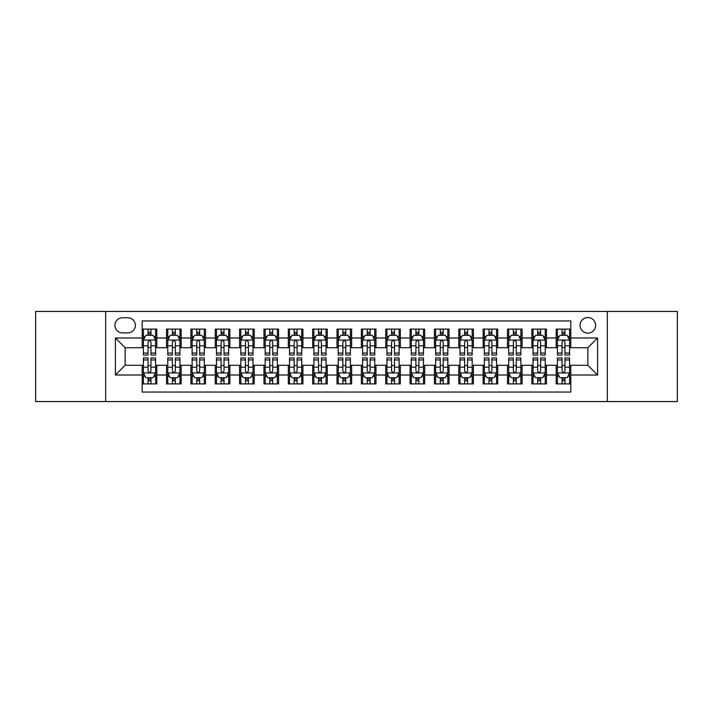 <?xml version="1.0" encoding="UTF-8"?>
<svg xmlns="http://www.w3.org/2000/svg" width="713" height="713" viewBox="0 0 713 713"><rect width="100%" height="100%" fill="white"/><g stroke="black" fill="none" stroke-linecap="round" stroke-linejoin="round"><path stroke-width="1.07" d="M587.851 317.535A7.79 7.79 0 0 0 580.061 325.324A7.79 7.79 0 0 0 587.851 333.123A7.79 7.79 0 0 0 595.649 325.324A7.79 7.79 0 0 0 587.851 317.535M607.333 401.553L677.35 401.553L677.35 311.447L607.333 311.447L607.333 401.553L105.667 401.553L105.667 311.447L35.65 311.447L35.65 401.553L105.667 401.553M570.81 329.103L556.193 329.103L556.193 337.989L546.452 337.989L546.452 347.73L556.193 347.73L556.193 337.989M546.452 337.989L546.452 329.103L531.845 329.103L531.845 337.989L522.103 337.989L522.103 347.73L531.845 347.73L531.845 337.989M522.103 337.989L522.103 329.103L507.487 329.103L507.487 337.989L497.745 337.989L497.745 347.73L507.487 347.73L507.487 337.989M497.745 337.989L497.745 329.103L483.138 329.103L483.138 337.989L473.396 337.989L473.396 347.73L483.138 347.73L483.138 337.989M473.396 337.989L473.396 329.103L458.78 329.103L458.78 337.989L449.038 337.989L449.038 347.73L458.78 347.73L458.78 337.989M449.038 337.989L449.038 329.103L434.431 329.103L434.431 337.989L424.69 337.989L424.69 347.73L434.431 347.73L434.431 337.989M424.69 337.989L424.69 329.103L410.073 329.103L410.073 337.989L400.332 337.989L400.332 347.73L410.073 347.73L410.073 337.989M400.332 337.989L400.332 329.103L385.724 329.103L385.724 337.989L375.983 337.989L375.983 347.73L385.724 347.73L385.724 337.989M375.983 337.989L375.983 329.103L361.366 329.103L361.366 337.989L351.634 337.989L351.634 347.73L361.366 347.73L361.366 337.989M351.634 337.989L351.634 329.103L337.017 329.103L337.017 337.989L327.276 337.989L327.276 347.73L337.017 347.73L337.017 337.989M327.276 337.989L327.276 329.103L312.668 329.103L312.668 337.989L302.927 337.989L302.927 347.73L312.668 347.73L312.668 337.989M302.927 337.989L302.927 329.103L288.31 329.103L288.31 337.989L278.569 337.989L278.569 347.73L288.31 347.73L288.31 337.989M278.569 337.989L278.569 329.103L263.962 329.103L263.962 337.989L254.22 337.989L254.22 347.73L263.962 347.73L263.962 337.989M254.22 337.989L254.22 329.103L239.604 329.103L239.604 337.989L229.862 337.989L229.862 347.73L239.604 347.73L239.604 337.989M229.862 337.989L229.862 329.103L215.255 329.103L215.255 337.989L205.513 337.989L205.513 347.73L215.255 347.73L215.255 337.989M205.513 337.989L205.513 329.103L190.897 329.103L190.897 337.989L181.155 337.989L181.155 347.73L190.897 347.73L190.897 337.989M181.155 337.989L181.155 329.103L166.548 329.103L166.548 347.73L156.807 347.73L156.807 329.103L142.19 329.103M142.19 383.897L156.807 383.897L156.807 365.27L166.548 365.27L166.548 383.897L181.155 383.897L181.155 365.27L190.897 365.27L190.897 375.011L181.155 375.011M190.897 375.011L190.897 383.897L205.513 383.897L205.513 365.27L215.255 365.27L215.255 375.011L205.513 375.011M215.255 375.011L215.255 383.897L229.862 383.897L229.862 365.27L239.604 365.27L239.604 375.011L229.862 375.011M239.604 375.011L239.604 383.897L254.22 383.897L254.22 365.27L263.962 365.27L263.962 375.011L254.22 375.011M263.962 375.011L263.962 383.897L278.569 383.897L278.569 365.27L288.31 365.27L288.31 375.011L278.569 375.011M288.31 375.011L288.31 383.897L302.927 383.897L302.927 365.27L312.668 365.27L312.668 375.011L302.927 375.011M312.668 375.011L312.668 383.897L327.276 383.897L327.276 365.27L337.017 365.27L337.017 375.011L327.276 375.011M337.017 375.011L337.017 383.897L351.634 383.897L351.634 365.27L361.366 365.27L361.366 375.011L351.634 375.011M361.366 375.011L361.366 383.897L375.983 383.897L375.983 365.27L385.724 365.27L385.724 375.011L375.983 375.011M385.724 375.011L385.724 383.897L400.332 383.897L400.332 365.27L410.073 365.27L410.073 375.011L400.332 375.011M410.073 375.011L410.073 383.897L424.69 383.897L424.69 365.27L434.431 365.27L434.431 375.011L424.69 375.011M434.431 375.011L434.431 383.897L449.038 383.897L449.038 365.27L458.78 365.27L458.78 375.011L449.038 375.011M458.78 375.011L458.78 383.897L473.396 383.897L473.396 365.27L483.138 365.27L483.138 375.011L473.396 375.011M483.138 375.011L483.138 383.897L497.745 383.897L497.745 365.27L507.487 365.27L507.487 375.011L497.745 375.011M507.487 375.011L507.487 383.897L522.103 383.897L522.103 365.27L531.845 365.27L531.845 375.011L522.103 375.011M531.845 375.011L531.845 383.897L546.452 383.897L546.452 365.27L556.193 365.27L556.193 375.011L546.452 375.011M122.467 332.882L127.823 332.882A7.549 7.549 0 0 0 135.372 325.324A7.549 7.549 0 0 0 127.823 317.775L122.467 317.775A7.549 7.549 0 0 0 114.918 325.324A7.549 7.549 0 0 0 122.467 332.882M607.333 311.447L105.667 311.447M570.81 337.989L570.81 320.948L142.19 320.948L142.19 347.73L125.149 347.73L125.149 365.27L142.19 365.27L142.19 392.052L570.81 392.052L570.81 365.27L587.851 365.27L587.851 347.73L570.81 347.73L570.81 337.989L597.592 337.989L597.592 375.011L570.81 375.011M142.19 375.011L115.408 375.011L115.408 337.989L142.19 337.989M556.193 375.011L556.193 383.897L570.81 383.897M142.19 335.19L143.411 335.19M148.037 335.19L150.96 335.19M155.586 335.19L156.807 335.19M142.19 347.489L143.411 347.489M148.037 347.489L150.96 347.489M155.586 347.489L156.807 347.489M142.19 365.511L143.411 365.511M148.037 365.511L150.96 365.511M155.586 365.511L156.807 365.511M142.19 377.81L143.411 377.81M148.037 377.81L150.96 377.81M155.586 377.81L156.807 377.81M166.548 347.489L167.769 347.489M172.394 347.489L175.318 347.489M179.943 347.489L181.155 347.489M166.548 335.19L167.769 335.19M172.394 335.19L175.318 335.19M179.943 335.19L181.155 335.19M166.548 365.511L167.769 365.511M172.394 365.511L175.318 365.511M179.943 365.511L181.155 365.511M166.548 377.81L167.769 377.81M172.394 377.81L175.318 377.81M179.943 377.81L181.155 377.81M190.897 365.511L192.118 365.511M196.743 365.511L199.667 365.511M204.292 365.511L205.513 365.511M190.897 377.81L192.118 377.81M196.743 377.81L199.667 377.81M204.292 377.81L205.513 377.81M190.897 335.19L192.118 335.19M196.743 335.19L199.667 335.19M204.292 335.19L205.513 335.19M190.897 347.489L192.118 347.489M196.743 347.489L199.667 347.489M204.292 347.489L205.513 347.489M215.255 365.511L216.467 365.511M221.101 365.511L224.016 365.511M228.65 365.511L229.862 365.511M215.255 377.81L216.467 377.81M221.101 377.81L224.016 377.81M228.65 377.81L229.862 377.81M215.255 335.19L216.467 335.19M221.101 335.19L224.016 335.19M228.65 335.19L229.862 335.19M215.255 347.489L216.467 347.489M221.101 347.489L224.016 347.489M228.65 347.489L229.862 347.489M239.604 365.511L240.825 365.511M245.45 365.511L248.374 365.511M252.999 365.511L254.22 365.511M239.604 377.81L240.825 377.81M245.45 377.81L248.374 377.81M252.999 377.81L254.22 377.81M239.604 335.19L240.825 335.19M245.45 335.19L248.374 335.19M252.999 335.19L254.22 335.19M239.604 347.489L240.825 347.489M245.45 347.489L248.374 347.489M252.999 347.489L254.22 347.489M263.962 365.511L265.174 365.511M269.799 365.511L272.722 365.511M277.357 365.511L278.569 365.511M263.962 377.81L265.174 377.81M269.799 377.81L272.722 377.81M277.357 377.81L278.569 377.81M263.962 335.19L265.174 335.19M269.799 335.19L272.722 335.19M277.357 335.19L278.569 335.19M263.962 347.489L265.174 347.489M269.799 347.489L272.722 347.489M277.357 347.489L278.569 347.489M288.31 365.511L289.531 365.511M294.157 365.511L297.08 365.511M301.706 365.511L302.927 365.511M288.31 377.81L289.531 377.81M294.157 377.81L297.08 377.81M301.706 377.81L302.927 377.81M288.31 335.19L289.531 335.19M294.157 335.19L297.08 335.19M301.706 335.19L302.927 335.19M288.31 347.489L289.531 347.489M294.157 347.489L297.08 347.489M301.706 347.489L302.927 347.489M312.668 365.511L313.88 365.511M318.506 365.511L321.429 365.511M326.055 365.511L327.276 365.511M312.668 377.81L313.88 377.81M318.506 377.81L321.429 377.81M326.055 377.81L327.276 377.81M312.668 335.19L313.88 335.19M318.506 335.19L321.429 335.19M326.055 335.19L327.276 335.19M312.668 347.489L313.88 347.489M318.506 347.489L321.429 347.489M326.055 347.489L327.276 347.489M337.017 365.511L338.238 365.511M342.864 365.511L345.787 365.511M350.413 365.511L351.634 365.511M337.017 377.81L338.238 377.81M342.864 377.81L345.787 377.81M350.413 377.81L351.634 377.81M337.017 335.19L338.238 335.19M342.864 335.19L345.787 335.19M350.413 335.19L351.634 335.19M337.017 347.489L338.238 347.489M342.864 347.489L345.787 347.489M350.413 347.489L351.634 347.489M361.366 365.511L362.587 365.511M367.213 365.511L370.136 365.511M374.762 365.511L375.983 365.511M361.366 377.81L362.587 377.81M367.213 377.81L370.136 377.81M374.762 377.81L375.983 377.81M361.366 335.19L362.587 335.19M367.213 335.19L370.136 335.19M374.762 335.19L375.983 335.19M361.366 347.489L362.587 347.489M367.213 347.489L370.136 347.489M374.762 347.489L375.983 347.489M385.724 365.511L386.945 365.511M391.571 365.511L394.494 365.511M399.12 365.511L400.332 365.511M385.724 377.81L386.945 377.81M391.571 377.81L394.494 377.81M399.12 377.81L400.332 377.81M385.724 335.19L386.945 335.19M391.571 335.19L394.494 335.19M399.12 335.19L400.332 335.19M385.724 347.489L386.945 347.489M391.571 347.489L394.494 347.489M399.12 347.489L400.332 347.489M410.073 365.511L411.294 365.511M415.92 365.511L418.843 365.511M423.469 365.511L424.69 365.511M410.073 377.81L411.294 377.81M415.92 377.81L418.843 377.81M423.469 377.81L424.69 377.81M410.073 335.19L411.294 335.19M415.92 335.19L418.843 335.19M423.469 335.19L424.69 335.19M410.073 347.489L411.294 347.489M415.92 347.489L418.843 347.489M423.469 347.489L424.69 347.489M434.431 365.511L435.643 365.511M440.277 365.511L443.201 365.511M447.826 365.511L449.038 365.511M434.431 377.81L435.643 377.81M440.277 377.81L443.201 377.81M447.826 377.81L449.038 377.81M434.431 335.19L435.643 335.19M440.277 335.19L443.201 335.19M447.826 335.19L449.038 335.19M434.431 347.489L435.643 347.489M440.277 347.489L443.201 347.489M447.826 347.489L449.038 347.489M458.78 365.511L460.001 365.511M464.626 365.511L467.55 365.511M472.175 365.511L473.396 365.511M458.78 377.81L460.001 377.81M464.626 377.81L467.55 377.81M472.175 377.81L473.396 377.81M458.78 335.19L460.001 335.19M464.626 335.19L467.55 335.19M472.175 335.19L473.396 335.19M458.78 347.489L460.001 347.489M464.626 347.489L467.55 347.489M472.175 347.489L473.396 347.489M483.138 365.511L484.35 365.511M488.984 365.511L491.899 365.511M496.533 365.511L497.745 365.511M483.138 377.81L484.35 377.81M488.984 377.81L491.899 377.81M496.533 377.81L497.745 377.81M483.138 335.19L484.35 335.19M488.984 335.19L491.899 335.19M496.533 335.19L497.745 335.19M483.138 347.489L484.35 347.489M488.984 347.489L491.899 347.489M496.533 347.489L497.745 347.489M507.487 365.511L508.708 365.511M513.333 365.511L516.257 365.511M520.882 365.511L522.103 365.511M507.487 377.81L508.708 377.81M513.333 377.81L516.257 377.81M520.882 377.81L522.103 377.81M507.487 335.19L508.708 335.19M513.333 335.19L516.257 335.19M520.882 335.19L522.103 335.19M507.487 347.489L508.708 347.489M513.333 347.489L516.257 347.489M520.882 347.489L522.103 347.489M531.845 365.511L533.057 365.511M537.682 365.511L540.606 365.511M545.231 365.511L546.452 365.511M531.845 377.81L533.057 377.81M537.682 377.81L540.606 377.81M545.231 377.81L546.452 377.81M531.845 335.19L533.057 335.19M537.682 335.19L540.606 335.19M545.231 335.19L546.452 335.19M531.845 347.489L533.057 347.489M537.682 347.489L540.606 347.489M545.231 347.489L546.452 347.489M556.193 365.511L557.414 365.511M562.04 365.511L564.963 365.511M569.589 365.511L570.81 365.511M556.193 377.81L557.414 377.81M562.04 377.81L564.963 377.81M569.589 377.81L570.81 377.81M556.193 335.19L557.414 335.19M562.04 335.19L564.963 335.19M569.589 335.19L570.81 335.19M556.193 347.489L557.414 347.489M562.04 347.489L564.963 347.489M569.589 347.489L570.81 347.489M125.149 347.73L115.408 337.989M125.149 365.27L115.408 375.011M597.592 337.989L587.851 347.73M597.592 375.011L587.851 365.27M150.96 332.267L148.037 332.267M155.586 353.051L150.96 353.051L150.96 355.038L155.586 355.038L155.586 340.181L153.152 335.315L145.844 335.315L143.411 340.181L143.411 355.038L148.037 355.038L148.037 353.051L143.411 353.051M143.411 340.181L143.411 329.103M155.586 340.181L155.586 329.103M148.037 335.315L148.037 329.103M150.96 329.103L150.96 335.315M150.96 353.051L150.96 342.008C149.988 340.137 149.017 340.137 148.037 342.008L148.037 353.051M148.037 380.733L150.96 380.733M143.411 359.949L148.037 359.949L148.037 357.962L143.411 357.962L143.411 372.819L145.844 377.685L153.152 377.685L155.586 372.819L155.586 357.962L150.96 357.962L150.96 359.949L155.586 359.949M155.586 372.819L155.586 383.897M143.411 372.819L143.411 383.897M150.96 377.685L150.96 383.897M148.037 383.897L148.037 377.685M148.037 359.949L148.037 370.992C149.008 372.863 149.988 372.863 150.96 370.992L150.96 359.949M175.318 332.267L172.394 332.267M179.943 353.051L175.318 353.051L175.318 355.038L179.943 355.038L179.943 340.181L177.51 335.315L170.202 335.315L167.769 340.181L167.769 355.038L172.394 355.038L172.394 353.051L167.769 353.051M167.769 340.181L167.769 329.103M179.943 340.181L179.943 329.103M172.394 335.315L172.394 329.103M175.318 329.103L175.318 335.315M175.318 353.051L175.318 342.008C174.337 340.137 173.366 340.137 172.394 342.008L172.394 353.051M199.667 332.267L196.743 332.267M204.292 353.051L199.667 353.051L199.667 355.038L204.292 355.038L204.292 340.181L201.859 335.315L194.551 335.315L192.118 340.181L192.118 355.038L196.743 355.038L196.743 353.051L192.118 353.051M192.118 340.181L192.118 329.103M204.292 340.181L204.292 329.103M196.743 335.315L196.743 329.103M199.667 329.103L199.667 335.315M199.667 353.051L199.667 342.008C198.695 340.137 197.724 340.137 196.743 342.008L196.743 353.051M224.016 332.267L221.101 332.267M228.65 353.051L224.016 353.051L224.016 355.038L228.65 355.038L228.65 340.181L226.208 335.315L218.909 335.315L216.467 340.181L216.467 355.038L221.101 355.038L221.101 353.051L216.467 353.051M216.467 340.181L216.467 329.103M228.65 340.181L228.65 329.103M221.101 335.315L221.101 329.103M224.016 329.103L224.016 335.315M224.016 353.051L224.016 342.008C223.044 340.137 222.073 340.137 221.101 342.008L221.101 353.051M248.374 332.267L245.45 332.267M252.999 353.051L248.374 353.051L248.374 355.038L252.999 355.038L252.999 340.181L250.566 335.315L243.258 335.315L240.825 340.181L240.825 355.038L245.45 355.038L245.45 353.051L240.825 353.051M240.825 340.181L240.825 329.103M252.999 340.181L252.999 329.103M245.45 335.315L245.45 329.103M248.374 329.103L248.374 335.315M248.374 353.051L248.374 342.008C247.402 340.137 246.422 340.137 245.45 342.008L245.45 353.051M172.394 380.733L175.318 380.733M167.769 359.949L172.394 359.949L172.394 357.962L167.769 357.962L167.769 372.819L170.202 377.685L177.51 377.685L179.943 372.819L179.943 357.962L175.318 357.962L175.318 359.949L179.943 359.949M179.943 372.819L179.943 383.897M167.769 372.819L167.769 383.897M175.318 377.685L175.318 383.897M172.394 383.897L172.394 377.685M172.394 359.949L172.394 370.992C173.366 372.863 174.337 372.863 175.318 370.992L175.318 359.949M196.743 380.733L199.667 380.733M192.118 359.949L196.743 359.949L196.743 357.962L192.118 357.962L192.118 372.819L194.551 377.685L201.859 377.685L204.292 372.819L204.292 357.962L199.667 357.962L199.667 359.949L204.292 359.949M204.292 372.819L204.292 383.897M192.118 372.819L192.118 383.897M199.667 377.685L199.667 383.897M196.743 383.897L196.743 377.685M196.743 359.949L196.743 370.992C197.715 372.863 198.695 372.863 199.667 370.992L199.667 359.949M221.101 380.733L224.016 380.733M216.467 359.949L221.101 359.949L221.101 357.962L216.467 357.962L216.467 372.819L218.909 377.685L226.208 377.685L228.65 372.819L228.65 357.962L224.016 357.962L224.016 359.949L228.65 359.949M228.65 372.819L228.65 383.897M216.467 372.819L216.467 383.897M224.016 377.685L224.016 383.897M221.101 383.897L221.101 377.685M221.101 359.949L221.101 370.992C222.073 372.863 223.044 372.863 224.016 370.992L224.016 359.949M245.45 380.733L248.374 380.733M240.825 359.949L245.45 359.949L245.45 357.962L240.825 357.962L240.825 372.819L243.258 377.685L250.566 377.685L252.999 372.819L252.999 357.962L248.374 357.962L248.374 359.949L252.999 359.949M252.999 372.819L252.999 383.897M240.825 372.819L240.825 383.897M248.374 377.685L248.374 383.897M245.45 383.897L245.45 377.685M245.45 359.949L245.45 370.992C246.422 372.863 247.393 372.863 248.374 370.992L248.374 359.949M272.722 332.267L269.799 332.267M277.357 353.051L272.722 353.051L272.722 355.038L277.357 355.038L277.357 340.181L274.915 335.315L267.616 335.315L265.174 340.181L265.174 355.038L269.799 355.038L269.799 353.051L265.174 353.051M265.174 340.181L265.174 329.103M277.357 340.181L277.357 329.103M269.799 335.315L269.799 329.103M272.722 329.103L272.722 335.315M272.722 353.051L272.722 342.008C271.751 340.137 270.78 340.137 269.799 342.008L269.799 353.051M269.799 380.733L272.722 380.733M265.174 359.949L269.799 359.949L269.799 357.962L265.174 357.962L265.174 372.819L267.616 377.685L274.915 377.685L277.357 372.819L277.357 357.962L272.722 357.962L272.722 359.949L277.357 359.949M277.357 372.819L277.357 383.897M265.174 372.819L265.174 383.897M272.722 377.685L272.722 383.897M269.799 383.897L269.799 377.685M269.799 359.949L269.799 370.992C270.78 372.863 271.751 372.863 272.722 370.992L272.722 359.949M297.08 332.267L294.157 332.267M301.706 353.051L297.08 353.051L297.08 355.038L301.706 355.038L301.706 340.181L299.273 335.315L291.965 335.315L289.531 340.181L289.531 355.038L294.157 355.038L294.157 353.051L289.531 353.051M289.531 340.181L289.531 329.103M301.706 340.181L301.706 329.103M294.157 335.315L294.157 329.103M297.08 329.103L297.08 335.315M297.08 353.051L297.08 342.008C296.109 340.137 295.129 340.137 294.157 342.008L294.157 353.051M294.157 380.733L297.08 380.733M289.531 359.949L294.157 359.949L294.157 357.962L289.531 357.962L289.531 372.819L291.965 377.685L299.273 377.685L301.706 372.819L301.706 357.962L297.08 357.962L297.08 359.949L301.706 359.949M301.706 372.819L301.706 383.897M289.531 372.819L289.531 383.897M297.08 377.685L297.08 383.897M294.157 383.897L294.157 377.685M294.157 359.949L294.157 370.992C295.129 372.863 296.1 372.863 297.08 370.992L297.08 359.949M321.429 332.267L318.506 332.267M326.055 353.051L321.429 353.051L321.429 355.038L326.055 355.038L326.055 340.181L323.622 335.315L316.314 335.315L313.88 340.181L313.88 355.038L318.506 355.038L318.506 353.051L313.88 353.051M313.88 340.181L313.88 329.103M326.055 340.181L326.055 329.103M318.506 335.315L318.506 329.103M321.429 329.103L321.429 335.315M321.429 353.051L321.429 342.008C320.458 340.137 319.486 340.137 318.506 342.008L318.506 353.051M318.506 380.733L321.429 380.733M313.88 359.949L318.506 359.949L318.506 357.962L313.88 357.962L313.88 372.819L316.314 377.685L323.622 377.685L326.055 372.819L326.055 357.962L321.429 357.962L321.429 359.949L326.055 359.949M326.055 372.819L326.055 383.897M313.88 372.819L313.88 383.897M321.429 377.685L321.429 383.897M318.506 383.897L318.506 377.685M318.506 359.949L318.506 370.992C319.486 372.863 320.458 372.863 321.429 370.992L321.429 359.949M345.787 332.267L342.864 332.267M350.413 353.051L345.787 353.051L345.787 355.038L350.413 355.038L350.413 340.181L347.98 335.315L340.671 335.315L338.238 340.181L338.238 355.038L342.864 355.038L342.864 353.051L338.238 353.051M338.238 340.181L338.238 329.103M350.413 340.181L350.413 329.103M342.864 335.315L342.864 329.103M345.787 329.103L345.787 335.315M345.787 353.051L345.787 342.008C344.816 340.137 343.835 340.137 342.864 342.008L342.864 353.051M342.864 380.733L345.787 380.733M338.238 359.949L342.864 359.949L342.864 357.962L338.238 357.962L338.238 372.819L340.671 377.685L347.98 377.685L350.413 372.819L350.413 357.962L345.787 357.962L345.787 359.949L350.413 359.949M350.413 372.819L350.413 383.897M338.238 372.819L338.238 383.897M345.787 377.685L345.787 383.897M342.864 383.897L342.864 377.685M342.864 359.949L342.864 370.992C343.835 372.863 344.807 372.863 345.787 370.992L345.787 359.949M367.213 380.733L370.136 380.733M362.587 359.949L367.213 359.949L367.213 357.962L362.587 357.962L362.587 372.819L365.02 377.685L372.329 377.685L374.762 372.819L374.762 357.962L370.136 357.962L370.136 359.949L374.762 359.949M374.762 372.819L374.762 383.897M362.587 372.819L362.587 383.897M370.136 377.685L370.136 383.897M367.213 383.897L367.213 377.685M367.213 359.949L367.213 370.992C368.184 372.863 369.165 372.863 370.136 370.992L370.136 359.949M391.571 380.733L394.494 380.733M386.945 359.949L391.571 359.949L391.571 357.962L386.945 357.962L386.945 372.819L389.378 377.685L396.686 377.685L399.12 372.819L399.12 357.962L394.494 357.962L394.494 359.949L399.12 359.949M399.12 372.819L399.12 383.897M386.945 372.819L386.945 383.897M394.494 377.685L394.494 383.897M391.571 383.897L391.571 377.685M391.571 359.949L391.571 370.992C392.542 372.863 393.514 372.863 394.494 370.992L394.494 359.949M415.92 380.733L418.843 380.733M411.294 359.949L415.92 359.949L415.92 357.962L411.294 357.962L411.294 372.819L413.727 377.685L421.035 377.685L423.469 372.819L423.469 357.962L418.843 357.962L418.843 359.949L423.469 359.949M423.469 372.819L423.469 383.897M411.294 372.819L411.294 383.897M418.843 377.685L418.843 383.897M415.92 383.897L415.92 377.685M415.92 359.949L415.92 370.992C416.891 372.863 417.871 372.863 418.843 370.992L418.843 359.949M440.277 380.733L443.201 380.733M435.643 359.949L440.277 359.949L440.277 357.962L435.643 357.962L435.643 372.819L438.085 377.685L445.384 377.685L447.826 372.819L447.826 357.962L443.201 357.962L443.201 359.949L447.826 359.949M447.826 372.819L447.826 383.897M435.643 372.819L435.643 383.897M443.201 377.685L443.201 383.897M440.277 383.897L440.277 377.685M440.277 359.949L440.277 370.992C441.249 372.863 442.22 372.863 443.201 370.992L443.201 359.949M464.626 380.733L467.55 380.733M460.001 359.949L464.626 359.949L464.626 357.962L460.001 357.962L460.001 372.819L462.434 377.685L469.742 377.685L472.175 372.819L472.175 357.962L467.55 357.962L467.55 359.949L472.175 359.949M472.175 372.819L472.175 383.897M460.001 372.819L460.001 383.897M467.55 377.685L467.55 383.897M464.626 383.897L464.626 377.685M464.626 359.949L464.626 370.992C465.598 372.863 466.578 372.863 467.55 370.992L467.55 359.949M488.984 380.733L491.899 380.733M484.35 359.949L488.984 359.949L488.984 357.962L484.35 357.962L484.35 372.819L486.792 377.685L494.091 377.685L496.533 372.819L496.533 357.962L491.899 357.962L491.899 359.949L496.533 359.949M496.533 372.819L496.533 383.897M484.35 372.819L484.35 383.897M491.899 377.685L491.899 383.897M488.984 383.897L488.984 377.685M488.984 359.949L488.984 370.992C489.956 372.863 490.927 372.863 491.899 370.992L491.899 359.949M513.333 380.733L516.257 380.733M508.708 359.949L513.333 359.949L513.333 357.962L508.708 357.962L508.708 372.819L511.141 377.685L518.449 377.685L520.882 372.819L520.882 357.962L516.257 357.962L516.257 359.949L520.882 359.949M520.882 372.819L520.882 383.897M508.708 372.819L508.708 383.897M516.257 377.685L516.257 383.897M513.333 383.897L513.333 377.685M513.333 359.949L513.333 370.992C514.305 372.863 515.276 372.863 516.257 370.992L516.257 359.949M537.682 380.733L540.606 380.733M533.057 359.949L537.682 359.949L537.682 357.962L533.057 357.962L533.057 372.819L535.49 377.685L542.798 377.685L545.231 372.819L545.231 357.962L540.606 357.962L540.606 359.949L545.231 359.949M545.231 372.819L545.231 383.897M533.057 372.819L533.057 383.897M540.606 377.685L540.606 383.897M537.682 383.897L537.682 377.685M537.682 359.949L537.682 370.992C538.663 372.863 539.634 372.863 540.606 370.992L540.606 359.949M370.136 332.267L367.213 332.267M374.762 353.051L370.136 353.051L370.136 355.038L374.762 355.038L374.762 340.181L372.329 335.315L365.02 335.315L362.587 340.181L362.587 355.038L367.213 355.038L367.213 353.051L362.587 353.051M362.587 340.181L362.587 329.103M374.762 340.181L374.762 329.103M367.213 335.315L367.213 329.103M370.136 329.103L370.136 335.315M370.136 353.051L370.136 342.008C369.165 340.137 368.193 340.137 367.213 342.008L367.213 353.051M394.494 332.267L391.571 332.267M399.12 353.051L394.494 353.051L394.494 355.038L399.12 355.038L399.12 340.181L396.686 335.315L389.378 335.315L386.945 340.181L386.945 355.038L391.571 355.038L391.571 353.051L386.945 353.051M386.945 340.181L386.945 329.103M399.12 340.181L399.12 329.103M391.571 335.315L391.571 329.103M394.494 329.103L394.494 335.315M394.494 353.051L394.494 342.008C393.514 340.137 392.542 340.137 391.571 342.008L391.571 353.051M418.843 332.267L415.92 332.267M423.469 353.051L418.843 353.051L418.843 355.038L423.469 355.038L423.469 340.181L421.035 335.315L413.727 335.315L411.294 340.181L411.294 355.038L415.92 355.038L415.92 353.051L411.294 353.051M411.294 340.181L411.294 329.103M423.469 340.181L423.469 329.103M415.92 335.315L415.92 329.103M418.843 329.103L418.843 335.315M418.843 353.051L418.843 342.008C417.871 340.137 416.9 340.137 415.92 342.008L415.92 353.051M443.201 332.267L440.277 332.267M447.826 353.051L443.201 353.051L443.201 355.038L447.826 355.038L447.826 340.181L445.384 335.315L438.085 335.315L435.643 340.181L435.643 355.038L440.277 355.038L440.277 353.051L435.643 353.051M435.643 340.181L435.643 329.103M447.826 340.181L447.826 329.103M440.277 335.315L440.277 329.103M443.201 329.103L443.201 335.315M443.201 353.051L443.201 342.008C442.22 340.137 441.249 340.137 440.277 342.008L440.277 353.051M467.55 332.267L464.626 332.267M472.175 353.051L467.55 353.051L467.55 355.038L472.175 355.038L472.175 340.181L469.742 335.315L462.434 335.315L460.001 340.181L460.001 355.038L464.626 355.038L464.626 353.051L460.001 353.051M460.001 340.181L460.001 329.103M472.175 340.181L472.175 329.103M464.626 335.315L464.626 329.103M467.55 329.103L467.55 335.315M467.55 353.051L467.55 342.008C466.578 340.137 465.607 340.137 464.626 342.008L464.626 353.051M491.899 332.267L488.984 332.267M496.533 353.051L491.899 353.051L491.899 355.038L496.533 355.038L496.533 340.181L494.091 335.315L486.792 335.315L484.35 340.181L484.35 355.038L488.984 355.038L488.984 353.051L484.35 353.051M484.35 340.181L484.35 329.103M496.533 340.181L496.533 329.103M488.984 335.315L488.984 329.103M491.899 329.103L491.899 335.315M491.899 353.051L491.899 342.008C490.927 340.137 489.956 340.137 488.984 342.008L488.984 353.051M516.257 332.267L513.333 332.267M520.882 353.051L516.257 353.051L516.257 355.038L520.882 355.038L520.882 340.181L518.449 335.315L511.141 335.315L508.708 340.181L508.708 355.038L513.333 355.038L513.333 353.051L508.708 353.051M508.708 340.181L508.708 329.103M520.882 340.181L520.882 329.103M513.333 335.315L513.333 329.103M516.257 329.103L516.257 335.315M516.257 353.051L516.257 342.008C515.285 340.137 514.305 340.137 513.333 342.008L513.333 353.051M540.606 332.267L537.682 332.267M545.231 353.051L540.606 353.051L540.606 355.038L545.231 355.038L545.231 340.181L542.798 335.315L535.49 335.315L533.057 340.181L533.057 355.038L537.682 355.038L537.682 353.051L533.057 353.051M533.057 340.181L533.057 329.103M545.231 340.181L545.231 329.103M537.682 335.315L537.682 329.103M540.606 329.103L540.606 335.315M540.606 353.051L540.606 342.008C539.634 340.137 538.663 340.137 537.682 342.008L537.682 353.051M564.963 332.267L562.04 332.267M569.589 353.051L564.963 353.051L564.963 355.038L569.589 355.038L569.589 340.181L567.156 335.315L559.848 335.315L557.414 340.181L557.414 355.038L562.04 355.038L562.04 353.051L557.414 353.051M557.414 340.181L557.414 329.103M569.589 340.181L569.589 329.103M562.04 335.315L562.04 329.103M564.963 329.103L564.963 335.315M564.963 353.051L564.963 342.008C563.992 340.137 563.012 340.137 562.04 342.008L562.04 353.051M562.04 380.733L564.963 380.733M557.414 359.949L562.04 359.949L562.04 357.962L557.414 357.962L557.414 372.819L559.848 377.685L567.156 377.685L569.589 372.819L569.589 357.962L564.963 357.962L564.963 359.949L569.589 359.949M569.589 372.819L569.589 383.897M557.414 372.819L557.414 383.897M564.963 377.685L564.963 383.897M562.04 383.897L562.04 377.685M562.04 359.949L562.04 370.992C563.012 372.863 563.983 372.863 564.963 370.992L564.963 359.949M166.548 375.011L156.807 375.011M166.548 337.989L156.807 337.989M155.523 340.065L143.473 340.065M143.411 336.652L145.176 336.652M153.821 336.652L155.586 336.652M148.037 345.832L143.411 345.832M155.586 345.832L150.96 345.832M150.96 333.818L148.037 333.818M143.473 372.935L155.523 372.935M155.586 376.348L153.821 376.348M145.176 376.348L143.411 376.348M150.96 367.168L155.586 367.168M143.411 367.168L148.037 367.168M148.037 379.182L150.96 379.182M179.881 340.065L167.822 340.065M167.769 336.652L169.534 336.652M178.179 336.652L179.943 336.652M172.394 345.832L167.769 345.832M179.943 345.832L175.318 345.832M175.318 333.818L172.394 333.818M204.23 340.065L192.18 340.065M192.118 336.652L193.883 336.652M202.528 336.652L204.292 336.652M196.743 345.832L192.118 345.832M204.292 345.832L199.667 345.832M199.667 333.818L196.743 333.818M228.588 340.065L216.529 340.065M216.467 336.652L218.231 336.652M226.886 336.652L228.65 336.652M221.101 345.832L216.467 345.832M228.65 345.832L224.016 345.832M224.016 333.818L221.101 333.818M252.937 340.065L240.887 340.065M240.825 336.652L242.589 336.652M251.234 336.652L252.999 336.652M245.45 345.832L240.825 345.832M252.999 345.832L248.374 345.832M248.374 333.818L245.45 333.818M167.822 372.935L179.881 372.935M179.943 376.348L178.179 376.348M169.534 376.348L167.769 376.348M175.318 367.168L179.943 367.168M167.769 367.168L172.394 367.168M172.394 379.182L175.318 379.182M192.18 372.935L204.23 372.935M204.292 376.348L202.528 376.348M193.883 376.348L192.118 376.348M199.667 367.168L204.292 367.168M192.118 367.168L196.743 367.168M196.743 379.182L199.667 379.182M216.529 372.935L228.588 372.935M228.65 376.348L226.886 376.348M218.231 376.348L216.467 376.348M224.016 367.168L228.65 367.168M216.467 367.168L221.101 367.168M221.101 379.182L224.016 379.182M240.887 372.935L252.937 372.935M252.999 376.348L251.234 376.348M242.589 376.348L240.825 376.348M248.374 367.168L252.999 367.168M240.825 367.168L245.45 367.168M245.45 379.182L248.374 379.182M277.295 340.065L265.236 340.065M265.174 336.652L266.938 336.652M275.583 336.652L277.357 336.652M269.799 345.832L265.174 345.832M277.357 345.832L272.722 345.832M272.722 333.818L269.799 333.818M265.236 372.935L277.295 372.935M277.357 376.348L275.583 376.348M266.938 376.348L265.174 376.348M272.722 367.168L277.357 367.168M265.174 367.168L269.799 367.168M269.799 379.182L272.722 379.182M301.644 340.065L289.594 340.065M289.531 336.652L291.296 336.652M299.941 336.652L301.706 336.652M294.157 345.832L289.531 345.832M301.706 345.832L297.08 345.832M297.08 333.818L294.157 333.818M289.594 372.935L301.644 372.935M301.706 376.348L299.941 376.348M291.296 376.348L289.531 376.348M297.08 367.168L301.706 367.168M289.531 367.168L294.157 367.168M294.157 379.182L297.08 379.182M326.001 340.065L313.943 340.065M313.88 336.652L315.645 336.652M324.29 336.652L326.055 336.652M318.506 345.832L313.88 345.832M326.055 345.832L321.429 345.832M321.429 333.818L318.506 333.818M313.943 372.935L326.001 372.935M326.055 376.348L324.29 376.348M315.645 376.348L313.88 376.348M321.429 367.168L326.055 367.168M313.88 367.168L318.506 367.168M318.506 379.182L321.429 379.182M350.35 340.065L338.292 340.065M338.238 336.652L340.003 336.652M348.648 336.652L350.413 336.652M342.864 345.832L338.238 345.832M350.413 345.832L345.787 345.832M345.787 333.818L342.864 333.818M338.292 372.935L350.35 372.935M350.413 376.348L348.648 376.348M340.003 376.348L338.238 376.348M345.787 367.168L350.413 367.168M338.238 367.168L342.864 367.168M342.864 379.182L345.787 379.182M362.65 372.935L374.708 372.935M374.762 376.348L372.997 376.348M364.352 376.348L362.587 376.348M370.136 367.168L374.762 367.168M362.587 367.168L367.213 367.168M367.213 379.182L370.136 379.182M386.999 372.935L399.057 372.935M399.12 376.348L397.355 376.348M388.71 376.348L386.945 376.348M394.494 367.168L399.12 367.168M386.945 367.168L391.571 367.168M391.571 379.182L394.494 379.182M411.356 372.935L423.406 372.935M423.469 376.348L421.704 376.348M413.059 376.348L411.294 376.348M418.843 367.168L423.469 367.168M411.294 367.168L415.92 367.168M415.92 379.182L418.843 379.182M435.705 372.935L447.764 372.935M447.826 376.348L446.062 376.348M437.417 376.348L435.643 376.348M443.201 367.168L447.826 367.168M435.643 367.168L440.277 367.168M440.277 379.182L443.201 379.182M460.063 372.935L472.113 372.935M472.175 376.348L470.411 376.348M461.766 376.348L460.001 376.348M467.55 367.168L472.175 367.168M460.001 367.168L464.626 367.168M464.626 379.182L467.55 379.182M484.412 372.935L496.471 372.935M496.533 376.348L494.769 376.348M486.114 376.348L484.35 376.348M491.899 367.168L496.533 367.168M484.35 367.168L488.984 367.168M488.984 379.182L491.899 379.182M508.77 372.935L520.82 372.935M520.882 376.348L519.117 376.348M510.472 376.348L508.708 376.348M516.257 367.168L520.882 367.168M508.708 367.168L513.333 367.168M513.333 379.182L516.257 379.182M533.119 372.935L545.178 372.935M545.231 376.348L543.466 376.348M534.821 376.348L533.057 376.348M540.606 367.168L545.231 367.168M533.057 367.168L537.682 367.168M537.682 379.182L540.606 379.182M374.708 340.065L362.65 340.065M362.587 336.652L364.352 336.652M372.997 336.652L374.762 336.652M367.213 345.832L362.587 345.832M374.762 345.832L370.136 345.832M370.136 333.818L367.213 333.818M399.057 340.065L386.999 340.065M386.945 336.652L388.71 336.652M397.355 336.652L399.12 336.652M391.571 345.832L386.945 345.832M399.12 345.832L394.494 345.832M394.494 333.818L391.571 333.818M423.406 340.065L411.356 340.065M411.294 336.652L413.059 336.652M421.704 336.652L423.469 336.652M415.92 345.832L411.294 345.832M423.469 345.832L418.843 345.832M418.843 333.818L415.92 333.818M447.764 340.065L435.705 340.065M435.643 336.652L437.417 336.652M446.062 336.652L447.826 336.652M440.277 345.832L435.643 345.832M447.826 345.832L443.201 345.832M443.201 333.818L440.277 333.818M472.113 340.065L460.063 340.065M460.001 336.652L461.766 336.652M470.411 336.652L472.175 336.652M464.626 345.832L460.001 345.832M472.175 345.832L467.55 345.832M467.55 333.818L464.626 333.818M496.471 340.065L484.412 340.065M484.35 336.652L486.114 336.652M494.769 336.652L496.533 336.652M488.984 345.832L484.35 345.832M496.533 345.832L491.899 345.832M491.899 333.818L488.984 333.818M520.82 340.065L508.77 340.065M508.708 336.652L510.472 336.652M519.117 336.652L520.882 336.652M513.333 345.832L508.708 345.832M520.882 345.832L516.257 345.832M516.257 333.818L513.333 333.818M545.178 340.065L533.119 340.065M533.057 336.652L534.821 336.652M543.466 336.652L545.231 336.652M537.682 345.832L533.057 345.832M545.231 345.832L540.606 345.832M540.606 333.818L537.682 333.818M569.527 340.065L557.477 340.065M557.414 336.652L559.179 336.652M567.824 336.652L569.589 336.652M562.04 345.832L557.414 345.832M569.589 345.832L564.963 345.832M564.963 333.818L562.04 333.818M557.477 372.935L569.527 372.935M569.589 376.348L567.824 376.348M559.179 376.348L557.414 376.348M564.963 367.168L569.589 367.168M557.414 367.168L562.04 367.168M562.04 379.182L564.963 379.182"/></g></svg>
